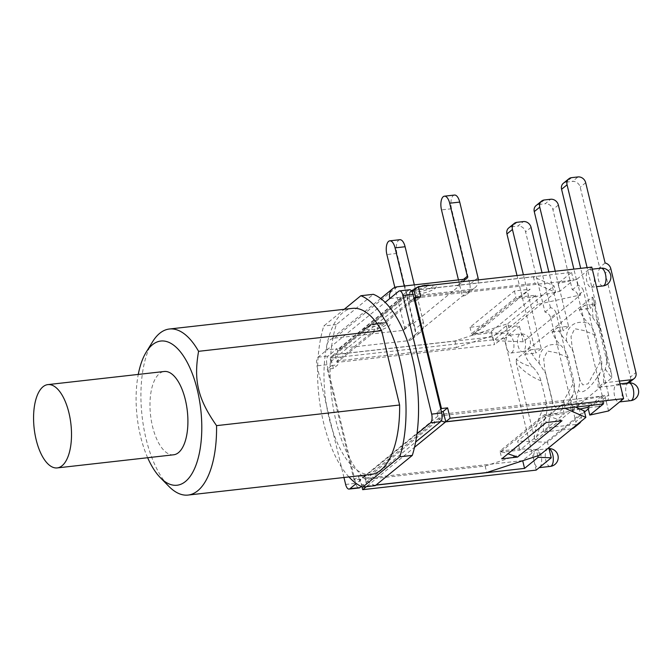 <?xml version="1.0" encoding="UTF-8"?>
<svg xmlns="http://www.w3.org/2000/svg" width="672" height="672" viewBox="0 0 672 672"><rect width="100%" height="100%" fill="white"/><g stroke="black" fill="none" stroke-linecap="round" stroke-linejoin="round"><path stroke-width="0.5" stroke-dasharray="3.36 2.52" d="M173.636 454.793A41.916 18.505 83.6 0 1 152.544 426.544A41.916 18.505 83.6 0 1 164.245 371.49M416.968 433.902L363.468 477.624A97.709 43.142 83.6 0 1 331.649 346.08L385.14 302.358M375.27 485.663A97.709 43.142 83.6 0 1 363.468 477.624L356.278 483.504M343.955 477.498L316.94 365.854A6.871 3.032 83.6 0 1 318.066 357.176L331.649 346.08A97.709 43.142 83.6 0 1 336.302 324.593L373.338 294.319M147.655 457.724A72.559 32.038 83.6 0 1 138.264 374.422M152.561 341.788A83.555 36.893 -96.4 0 0 142.086 416.17A83.555 36.893 -96.4 0 0 168.857 486.352M371.162 474.432A83.555 36.893 83.6 0 1 325.147 395.531A83.555 36.893 83.6 0 1 352.447 308.372M348.944 476.935A97.709 43.142 83.6 0 1 323.803 326.004L344.249 309.296M336.302 324.593L323.803 326.004M561.994 420.756L547.285 415.758L544.664 416.06L546.227 422.528M485.755 325.508L474.18 333.463L471.559 333.757L515.97 297.461L518.599 297.158L530.166 289.204L514.399 290.984L469.988 327.289L485.755 325.508L530.166 289.204M469.988 327.289L471.559 333.757M454.902 340.998L456.473 347.474L509.359 330.145L507.797 323.669L454.902 340.998L335.32 354.48A6.871 5.93 50.7 0 0 332.531 355.631A6.871 5.93 50.7 0 0 330.758 361.645L331.691 365.526L327.928 368.6L354.74 479.43L358.504 476.356L364.636 475.667L360.175 479.312L354.043 480.001L327.23 369.172L333.362 368.483L337.823 364.837L336.882 360.948L415.38 296.789M397.27 286.801L334.471 338.134A11.273 9.727 50.7 0 0 329.91 340.024A11.273 9.727 50.7 0 0 326.995 349.885L337.042 348.751L328.112 356.051A6.871 3.032 -96.4 0 0 326.995 364.72L327.928 368.6L327.23 369.172M354.043 480.001L354.74 479.43L355.681 483.319A6.871 3.032 -96.4 0 0 359.142 487.948M337.042 348.751L337.663 351.338A2.747 2.369 -129.3 0 1 339.486 348.474L407.736 340.78A11.273 9.727 50.7 0 0 412.306 338.89A11.273 9.727 50.7 0 0 415.22 329.036L423.394 322.35A11.273 9.727 -129.3 0 1 420.479 332.212A11.273 9.727 -129.3 0 1 415.909 334.102L407.736 340.78M335.32 354.48L405.964 296.73L470.543 289.447L415.909 334.102L413.347 323.484L410.894 323.761A2.747 2.369 50.7 0 0 412.717 320.897L404.544 327.575L394.834 287.431M414.002 290.296L533.408 276.83L554.039 285.869L555.601 292.345L534.971 283.307L415.573 296.764M507.797 323.669L554.039 285.869M415.582 297.612L415.699 298.082L337.033 362.376L335.152 354.606L492.727 336.848L506.318 325.744L519.414 326.264L523.169 341.796L580.49 294.949L576.727 279.409L588.286 269.959A8.929 3.948 -96.4 0 0 586.58 280.048A8.929 3.948 -96.4 0 0 591.326 287.255A8.929 3.948 -96.4 0 0 593.821 275.52A8.929 3.948 -96.4 0 0 589.327 269.506A8.929 3.948 -96.4 0 0 588.286 269.959L591.78 267.103M539.616 455.213L538.054 448.745L485.167 466.066L365.576 479.548L365.257 478.254L443.764 414.095M365.576 479.548L444.074 415.388M331.691 365.526L337.823 364.837M413.96 298.284L410.197 301.358L416.321 300.67L420.79 297.024M441.302 420.764A6.871 5.93 -129.3 0 1 437.951 416.077L437.01 412.188L440.773 409.114M437.01 412.188L441.395 411.701M437.951 416.077L359.444 480.245A6.871 5.93 50.7 0 0 367.139 486.024L376.051 485.016M330.758 361.645L409.256 297.478A6.871 5.93 -129.3 0 1 411.037 291.463A6.871 5.93 -129.3 0 1 411.617 291.052M533.408 276.83L534.971 283.307M410.197 301.358L409.256 297.478M415.775 297.587L416.321 300.67M444.268 415.363L563.665 401.906L575.526 407.106M563.665 401.906L565.202 408.265M485.167 466.066L486.73 472.542M336.882 360.948L456.473 347.474M358.504 476.356L359.444 480.245M375.892 485.15L366.979 486.158L364.636 475.667M544.664 416.06L500.245 452.357L502.874 452.063L507.973 453.793M500.245 452.357L501.816 458.833M514.399 290.984L515.97 297.461M538.054 448.745L584.296 410.945M544.345 414.758L547.285 415.758L564.262 413.843L519.851 450.148L502.874 452.063L499.934 451.063L544.345 414.758L563.951 412.549L579.961 409.046M555.601 292.345L509.359 330.145M491.165 331.548L491.476 332.842L471.87 335.051L474.18 333.463L491.165 331.548L535.576 295.252L518.599 297.158L516.281 298.754L535.886 296.545L537.768 304.315L580.49 294.949M339.486 348.474L402.293 297.142A2.747 2.369 50.7 0 0 400.47 300.006L399.84 297.419L389.794 298.553M409.559 289.766A6.871 3.032 -96.4 0 0 408.769 290.128L399.84 297.419M402.293 297.142L405.964 296.73L413.818 290.312M371.314 331.934A13.742 3.377 166.4 0 0 387.139 327.34A13.742 3.377 166.4 0 0 387.467 323.047A13.742 3.377 166.4 0 0 365.047 328.465A13.742 3.377 166.4 0 0 371.314 331.934M417.556 294.143A13.742 3.377 166.4 0 0 433.381 289.548A13.742 3.377 166.4 0 0 433.709 285.247A13.742 3.377 166.4 0 0 411.289 290.674A13.742 3.377 166.4 0 0 417.556 294.143M404.275 286.012L412.717 320.897M423.394 322.35L414.33 284.878M399.84 239.702A10.441 4.612 -96.4 0 0 396.925 253.42L415.22 329.036M334.471 338.134L402.721 330.439L410.894 323.761M404.544 327.575A2.747 2.369 -129.3 0 1 402.721 330.439M454.474 195.048A10.441 4.612 -96.4 0 0 451.55 208.765L469.846 284.382L478.019 277.704M361.326 486.461L415.632 442.075M463.571 279.325L459.169 282.92A2.747 2.369 -129.3 0 1 457.346 285.793L459.799 285.516L462.37 296.134A11.273 9.727 50.7 0 0 466.931 294.235A11.273 9.727 50.7 0 0 469.846 284.382M413.347 323.484L459.799 285.516M478.33 279.896A11.273 9.727 -129.3 0 1 475.104 287.557A11.273 9.727 -129.3 0 1 470.543 289.447M459.169 282.92L458.447 279.905M333.362 368.483L330.851 358.126L335.152 354.606M361.964 486.746L360.175 479.312M366.979 486.158L366.349 486.671M535.576 295.252L535.886 296.545L559.843 291.295L557.97 283.525L571.553 272.42L413.977 290.178M506.318 325.744L508.192 333.505L491.476 332.842L493.357 340.612L537.768 304.315M572.309 289.8L577.794 285.314A6.871 5.93 -129.3 0 1 583.481 290.984L577.996 295.47A6.871 5.93 50.7 0 0 572.309 289.8L552.888 209.53A6.871 5.93 50.7 0 0 545.202 203.742L550.679 199.256M577.996 295.47L603.137 399.378L608.622 394.901A6.871 5.93 -129.3 0 1 606.841 400.907A6.871 5.93 -129.3 0 1 604.061 402.058L598.576 406.543A6.871 5.93 50.7 0 0 601.356 405.392A6.871 5.93 50.7 0 0 603.137 399.378M570.839 409.668A35.734 30.836 -129.3 0 1 572.972 394.691C574.61 390.608 574.963 386.4 574.022 382.074L568.058 357.412C566.832 352.968 564.514 349.07 561.12 345.702A35.734 30.836 -129.3 0 1 552.048 331.985L557.525 327.499A35.734 30.836 50.7 0 0 566.605 341.216L573.065 351.296L573.544 352.934L580.003 381.007L578.458 390.205A35.734 30.836 50.7 0 0 576.324 405.191L570.839 409.668L598.576 406.543M552.048 331.985L563.086 330.742L548.856 271.942M544.312 199.979L538.826 204.464A6.871 5.93 50.7 0 0 536.046 205.615M538.826 204.464L545.202 203.742M545 312.127L550.477 307.642A6.871 5.93 -129.3 0 1 556.164 313.312L550.679 317.797A6.871 5.93 50.7 0 0 545 312.127L525.58 231.848A6.871 5.93 50.7 0 0 517.885 226.069L523.37 221.584M550.679 317.797L575.82 421.705L581.305 417.22A6.871 5.93 -129.3 0 1 580.927 421.453M543.522 431.995A35.734 30.836 -129.3 0 1 545.185 418.27C547 413.288 547.42 408.307 546.445 403.318L541.01 380.831C539.448 375.656 536.693 371.028 532.762 366.946A35.734 30.836 -129.3 0 1 524.731 354.312L530.216 349.826A35.734 30.836 50.7 0 0 539.297 363.544L545.756 373.624L552.199 399.924L552.686 403.326L551.149 412.532A35.734 30.836 50.7 0 0 549.007 427.518L543.522 431.995L571.259 428.87A6.871 5.93 50.7 0 0 572.023 428.728M574.039 427.72A6.871 5.93 50.7 0 0 575.82 421.705M524.731 354.312L535.769 353.069L517.012 275.537M516.995 222.306L511.51 226.783A6.871 5.93 50.7 0 0 508.729 227.942M511.51 226.783L517.885 226.069M610.798 268.666L605.312 273.143A6.871 5.93 50.7 0 0 599.626 267.473L580.205 187.202A6.871 5.93 50.7 0 0 572.51 181.415L577.996 176.938M605.111 262.987L599.626 267.473M605.312 273.143L630.445 377.051L635.93 372.574M598.156 387.341A35.734 30.836 -129.3 0 1 600.289 372.364C601.927 368.281 602.28 364.073 601.339 359.747L595.375 335.093C594.14 330.649 591.83 326.743 588.437 323.375A35.734 30.836 -129.3 0 1 579.356 309.658L584.842 305.18A35.734 30.836 50.7 0 0 592.88 317.806L599.659 327.634L606.564 354.178L606.992 361.502L605.296 369.138A35.734 30.836 50.7 0 0 603.641 382.864L598.156 387.341L625.892 384.216A6.871 5.93 50.7 0 0 628.673 383.065A6.871 5.93 50.7 0 0 630.445 377.051M579.356 309.658L590.394 308.414L580.709 268.355M571.628 177.652L566.143 182.137A6.871 5.93 50.7 0 0 563.354 183.288M566.143 182.137L572.51 181.415M577.508 424.25A6.871 5.93 -129.3 0 1 576.744 424.385L571.259 428.87M549.007 427.518L576.744 424.385M550.477 307.642L542.027 272.714M530.216 349.826L541.254 348.583L523.404 274.814M581.305 417.22L556.164 313.312M576.324 405.191L604.061 402.058M577.794 285.314L573.88 269.128M557.525 327.499L568.571 326.256L555.257 271.228M608.622 394.901L583.481 290.984M603.641 382.864L619.357 381.091M584.842 305.18L595.879 303.929L587.101 267.632M595.879 303.929L590.394 308.414M568.571 326.256L563.086 330.742M541.254 348.583L535.769 353.069M572.981 394.699C564.102 409.828 554.324 418.152 551.149 412.482M552.199 399.924L552.502 402.058L555.433 407.358L560.725 406.199L574.022 382.074M568.058 357.412L556.424 352.766L547.394 351.044L543.715 358.856L544.95 370.894L546.227 375.262M545.185 418.27C540.506 425.116 537.39 432.365 535.836 440L611.68 378.008L605.304 369.113M541.01 380.831C531.056 376.79 522.841 370.894 516.348 363.14L534.299 437.296C535.87 424.763 539.952 413.473 546.546 403.402M534.274 437.296C534.736 439.32 535.256 440.219 535.836 440M600.289 372.372C591.419 387.652 581.624 395.59 578.458 390.214M606.564 354.178L607.093 362.082L611.621 374.077L593.67 299.922L596.593 318.696L601.121 331.632M611.68 378.008L611.621 374.086M579.508 377.597L579.818 379.789L582.733 384.888L588.05 383.855L601.339 359.747M595.375 335.093L583.783 330.506L574.703 328.709L571.015 336.496L572.267 348.566L573.544 352.934M539.288 363.535C537.776 349.574 547.436 341.275 561.128 345.752M566.597 341.208C565.043 327.104 574.862 319.166 588.437 323.375M592.889 317.822L592.133 297.217L516.289 359.209C520.682 362.939 526.176 365.526 532.77 366.962M593.678 299.922C593.225 297.898 592.712 296.999 592.133 297.217M516.289 359.209L516.34 363.14M539.675 467.258A8.929 3.948 -96.4 0 0 541.136 455.986A8.929 3.948 -96.4 0 0 536.642 449.963A8.929 3.948 -96.4 0 0 534.148 461.698A8.929 3.948 -96.4 0 0 538.642 467.72A8.929 3.948 -96.4 0 0 539.675 467.258M536.18 470.114L506.394 346.979A8.929 3.948 -96.4 0 0 510.888 353.002A8.929 3.948 -96.4 0 0 513.383 341.267A8.929 3.948 -96.4 0 0 508.889 335.252A8.929 3.948 -96.4 0 0 507.847 335.714A8.929 3.948 -96.4 0 0 506.394 346.979L504.353 338.57L519.414 326.264M620.113 401.512A8.929 3.948 -96.4 0 0 621.575 390.239A8.929 3.948 -96.4 0 0 617.081 384.216A8.929 3.948 -96.4 0 0 614.158 393.532A8.929 3.948 -96.4 0 0 619.08 401.974A8.929 3.948 -96.4 0 0 620.113 401.512M608.555 410.962L604.792 395.422L588.302 408.904M584.539 411.97L547.478 442.268L548.797 447.712M471.87 335.051L516.281 298.754M519.851 450.148L519.54 448.854L499.934 451.063M537.785 455.818L536.264 449.518L519.54 448.854L517.658 441.084L562.069 404.788L604.792 395.422M547.478 442.268L517.658 441.084M564.262 413.843L562.069 404.788M443.923 413.96L601.499 396.194L590.176 405.451M536.264 449.518L522.673 460.622L365.098 478.388M603.38 403.964L601.499 396.194M523.169 341.796L493.357 340.612M576.727 279.409L557.97 283.525M571.553 272.42L573.434 280.182L559.843 291.295M492.727 336.848L494.609 344.618L337.033 362.376M508.192 333.505L494.609 344.618M415.859 297.948L573.434 280.182M504.353 338.57L330.851 358.126M367.139 486.024L414.515 447.3M400.47 300.006L337.663 351.338M385.82 325.097A10.609 2.604 -13.6 0 1 372.204 329.557A10.609 2.604 -13.6 0 1 367.416 326.852A10.609 2.604 -13.6 0 1 384.754 322.703A10.609 2.604 -13.6 0 1 385.82 325.097M380.344 324.467A4.805 1.184 166.4 0 0 375.556 323.862A4.805 1.184 166.4 0 0 372.296 326.525A4.805 1.184 166.4 0 0 380.344 324.467M432.062 287.305A10.609 2.604 -13.6 0 1 418.446 291.766A10.609 2.604 -13.6 0 1 413.658 289.052A10.609 2.604 -13.6 0 1 430.996 284.903A10.609 2.604 -13.6 0 1 432.062 287.305M426.586 286.675A4.805 1.184 166.4 0 0 421.789 286.07A4.805 1.184 166.4 0 0 418.538 288.725A4.805 1.184 166.4 0 0 426.586 286.675M396.925 253.42L386.879 254.554M451.55 208.765L441.504 209.899M457.346 285.793L465.52 279.107M318.066 357.176L328.112 356.051M408.769 290.128L398.723 291.253M345.635 484.453L355.681 483.319M326.995 364.72L316.94 365.854M627.304 383.065L625.892 384.216M531.065 227.371L525.58 231.848M558.373 205.044L552.888 209.53M585.69 182.717L580.205 187.202M550.284 466.402A8.929 3.948 83.6 0 1 545.362 457.968A8.929 3.948 83.6 0 1 548.276 448.652A8.929 3.948 83.6 0 1 549.041 448.728M602.969 285.944A8.929 3.948 83.6 0 1 598.046 277.511A8.929 3.948 83.6 0 1 600.961 268.187M525.025 339.956A8.929 3.948 83.6 0 1 522.53 351.691A8.929 3.948 83.6 0 1 517.608 343.258A8.929 3.948 83.6 0 1 520.531 333.934A8.929 3.948 83.6 0 1 525.025 339.956M630.722 400.655A8.929 3.948 83.6 0 1 625.8 392.221A8.929 3.948 83.6 0 1 628.715 382.906M332.531 355.631L411.037 291.463M365.047 328.465L369.776 325.483C376.975 322.417 380.495 322.678 381.024 322.585L387.467 323.047M411.289 290.674L416.018 287.683C423.217 284.626 426.737 284.886 427.266 284.785L433.709 285.247M401.176 297.604L338.377 348.936M380.696 298.511L329.91 340.024M458.464 285.331L466.637 278.645M466.931 294.235L475.104 287.557M412.306 338.89L420.479 332.212M403.83 329.977L412.003 323.299M601.356 405.392L606.841 400.907M552.485 401.999L552.678 403.326M552.493 402.058L544.95 370.894M607.085 362.04L606.959 361.502M572.267 348.566L579.986 381.007M545.748 373.624L544.967 370.961M573.065 351.296L572.275 348.617M599.642 327.642L596.669 319.007M607.076 362.082L596.585 318.696M549.007 448.602A8.929 8.929 0 0 0 548.276 448.652L536.642 449.963M538.642 467.72L539.188 467.653M591.326 287.255L596.518 286.667M589.327 269.506L592.284 269.17M510.888 353.002L522.53 351.691A8.929 8.929 0 0 0 530.208 340.712A8.929 8.929 0 0 0 520.531 333.934L508.889 335.252M619.08 401.974L619.626 401.906M617.081 384.216L620.038 383.88"/><path stroke-width="1.01" d="M36.137 439.673A41.916 18.505 83.6 0 1 47.846 384.611A41.916 18.505 83.6 0 1 70.93 424.192A41.916 18.505 83.6 0 1 57.238 467.914A41.916 18.505 83.6 0 1 36.137 439.673M47.846 384.611L164.245 371.49A41.916 18.505 83.6 0 1 187.328 411.071A41.916 18.505 83.6 0 1 173.636 454.793L57.238 467.914M344.249 309.296L360.847 295.73L373.338 294.319A97.709 43.142 83.6 0 1 385.14 302.358A97.709 43.142 83.6 0 1 416.968 433.902A97.709 43.142 83.6 0 1 412.306 455.389L375.27 485.663L362.771 487.074A97.709 43.142 83.6 0 1 348.944 476.935M160.356 477.683L168.857 486.352A83.555 36.893 -96.4 0 0 188.101 495.062A83.555 36.893 -96.4 0 0 216.552 425.636C197.921 399.017 193.469 380.621 198.576 351.322A83.555 36.893 -96.4 0 0 169.386 329.011A83.555 36.893 -96.4 0 0 152.561 341.788L146.202 352.136A72.559 32.038 83.6 0 1 186.161 360.419A72.559 32.038 83.6 0 1 199.097 454.398A72.559 32.038 83.6 0 1 160.356 477.683A72.559 32.038 83.6 0 1 147.655 457.724M138.264 374.422A72.559 32.038 83.6 0 1 146.202 352.136M169.386 329.011L352.447 308.372A83.555 36.893 83.6 0 1 381.637 330.683L198.576 351.322M381.637 330.683L399.613 405.006A83.555 36.893 83.6 0 1 371.162 474.432L188.101 495.062M399.613 405.006L216.552 425.636M360.847 295.73A97.709 43.142 83.6 0 1 400.033 360.15A97.709 43.142 83.6 0 1 399.806 456.8L362.771 487.074M412.306 455.389L399.806 456.8M356.278 483.504L349.894 488.729A6.871 3.032 83.6 0 1 349.096 489.082A6.871 3.032 83.6 0 1 345.635 484.453L343.955 477.498M385.14 302.358L398.723 291.253A6.871 3.032 83.6 0 1 399.512 290.9A6.871 3.032 83.6 0 1 402.973 295.537L431.668 414.128A6.871 3.032 83.6 0 1 430.542 422.806L416.968 433.902M546.227 422.528L561.994 420.756L517.583 457.052L501.816 458.833L546.227 422.528M411.617 291.052A6.871 5.93 -129.3 0 1 413.818 290.312L414.002 290.296M415.573 296.764L415.582 297.612M415.632 442.075L440.588 421.672A6.871 3.032 -96.4 0 0 441.714 413.003L440.773 409.114L441.47 408.542L447.602 407.854L443.134 411.499L444.268 415.363M415.775 297.587L413.977 290.178L418.278 286.667L420.79 297.024L414.658 297.713L413.96 298.284L413.02 294.403A6.871 3.032 -96.4 0 0 409.559 289.766L399.512 290.9M441.395 411.701L443.134 411.499M414.658 297.713L441.47 408.542M575.526 407.106L584.296 410.945L585.858 417.421L565.236 408.374L445.645 421.856A6.871 5.93 -129.3 0 1 441.302 420.764M376.051 485.016L486.73 472.542L539.616 455.213L585.858 417.421M507.973 453.793L517.583 457.052M440.773 409.114L413.96 298.284M394.834 287.431L386.879 254.554A10.441 4.612 83.6 0 1 389.794 240.836A10.441 4.612 83.6 0 1 395.052 247.876L404.275 286.012M414.33 284.878L405.098 246.742A10.441 4.612 -96.4 0 0 399.84 239.702L389.794 240.836M478.33 279.896A11.273 9.727 -129.3 0 0 478.019 277.704L459.724 202.087A10.441 4.612 -96.4 0 0 454.474 195.048L444.427 196.182A10.441 4.612 83.6 0 1 449.677 203.221L467.342 276.242L463.571 279.325M458.447 279.905L441.504 209.899A10.441 4.612 83.6 0 1 444.427 196.182M349.096 489.082L359.142 487.948A6.871 3.032 -96.4 0 0 359.94 487.595L361.326 486.461M389.794 298.553A11.273 9.727 -129.3 0 1 392.708 288.691A11.273 9.727 -129.3 0 1 397.27 286.801L465.52 279.107A2.747 2.369 50.7 0 0 467.342 276.242M443.764 414.095L445.805 421.73L603.38 403.964L589.789 415.069L608.555 410.962L623.608 398.656L450.106 418.211L445.805 421.73M447.602 407.854L450.106 418.211M366.349 486.671L362.678 489.67L361.964 486.746M548.856 271.942L534.265 211.621L539.75 207.144A6.871 5.93 -129.3 0 1 541.531 201.13A6.871 5.93 -129.3 0 1 544.312 199.979L550.679 199.256A6.871 5.93 -129.3 0 1 558.373 205.044L573.88 269.128M541.531 201.13L536.046 205.615A6.871 5.93 50.7 0 0 534.265 211.621M572.023 428.728A6.871 5.93 50.7 0 0 574.039 427.72L579.524 423.234A6.871 5.93 -129.3 0 1 577.508 424.25M517.012 275.537L506.948 233.948L512.434 229.471A6.871 5.93 -129.3 0 1 514.214 223.457A6.871 5.93 -129.3 0 1 516.995 222.306L523.37 221.584A6.871 5.93 -129.3 0 1 531.065 227.371L542.027 272.714M514.214 223.457L508.729 227.942A6.871 5.93 50.7 0 0 506.948 233.948M587.101 267.632L567.067 184.817A6.871 5.93 -129.3 0 1 568.84 178.802A6.871 5.93 -129.3 0 1 571.628 177.652L577.996 176.938A6.871 5.93 -129.3 0 1 585.69 182.717L605.111 262.987A6.871 5.93 -129.3 0 1 610.798 268.666L635.93 372.574A6.871 5.93 -129.3 0 1 634.158 378.58A6.871 5.93 -129.3 0 1 631.369 379.739L627.304 383.065M580.709 268.355L561.582 189.302L567.067 184.817M568.84 178.802L563.354 183.288A6.871 5.93 50.7 0 0 561.582 189.302M580.927 421.453A6.871 5.93 -129.3 0 1 579.524 423.234M523.404 274.814L512.434 229.471M555.257 271.228L539.75 207.144M619.357 381.091L631.369 379.739M548.797 447.712L551.233 457.808L536.18 470.114L362.678 489.67M418.278 286.667L591.78 267.103L623.608 398.656M588.302 408.904L584.539 411.97M551.233 457.808L538.138 457.288L537.785 455.818M579.961 409.046L587.908 407.299L589.789 415.069M590.176 405.451L587.908 407.299M538.138 457.288L524.555 468.392L522.707 460.757M524.555 468.392L375.892 485.15M414.515 447.3L445.645 421.856M395.052 247.876L405.098 246.742M449.677 203.221L459.724 202.087M359.94 487.595L349.894 488.729M430.542 422.806L440.588 421.672M441.714 413.003L431.668 414.128M402.973 295.537L413.02 294.403M549.041 448.728A8.929 3.948 83.6 0 1 552.779 454.675A8.929 3.948 83.6 0 1 550.284 466.402A8.929 8.929 0 0 0 557.962 455.431A8.929 8.929 0 0 0 549.007 448.602M605.464 274.21A8.929 3.948 83.6 0 1 602.969 285.944A8.929 8.929 0 0 0 610.646 274.966A8.929 8.929 0 0 0 600.961 268.187A8.929 3.948 83.6 0 1 605.464 274.21M633.209 388.928A8.929 3.948 83.6 0 1 630.722 400.655A8.929 8.929 0 0 0 638.4 389.684A8.929 8.929 0 0 0 628.715 382.906A8.929 3.948 83.6 0 1 633.209 388.928M392.708 288.691L380.696 298.511M628.891 382.889L634.158 378.58M539.188 467.653L550.284 466.402M596.518 286.667L602.969 285.944M592.284 269.17L600.961 268.187M619.626 401.906L630.722 400.655M620.038 383.88L628.715 382.906"/></g></svg>
